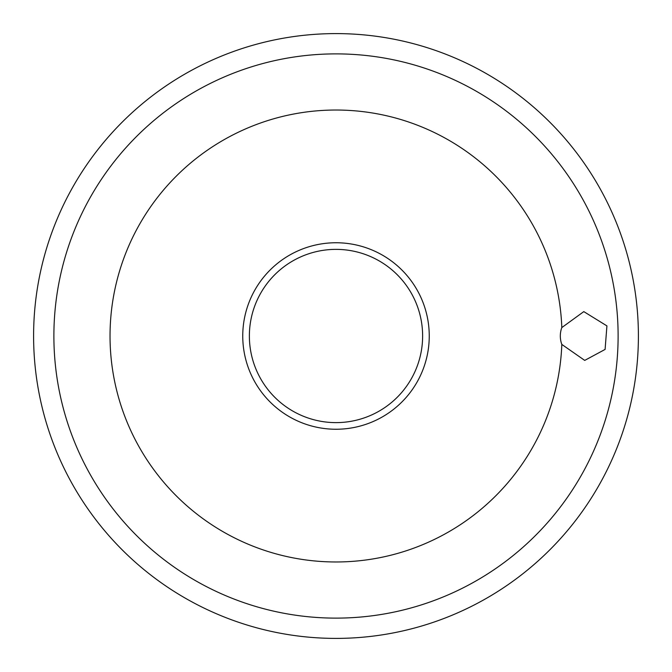 <?xml version="1.0" encoding="UTF-8"?>
<svg xmlns="http://www.w3.org/2000/svg" width="672" height="672" viewBox="0 0 672 672"><rect width="100%" height="100%" fill="white"/><g stroke="black" fill="none" stroke-linecap="round" stroke-linejoin="round"><path stroke-width="1.01" d="M336 429.248A93.248 93.248 0 0 0 416.758 289.38A93.248 93.248 0 0 0 255.242 289.38A93.248 93.248 0 0 0 336 429.248M561.817 327.583A225.968 225.968 0 0 0 220.592 141.725A225.968 225.968 0 0 0 220.592 530.275A225.968 225.968 0 0 0 561.817 344.417A24.402 24.402 0 0 1 561.817 327.583L583.8 311.615L606.925 325.895L605.094 349.423L584.716 360.402L561.817 344.417M336 638.4A302.4 302.4 0 0 0 597.887 184.8A302.4 302.4 0 0 0 74.113 184.8A302.4 302.4 0 0 0 336 638.4A302.4 302.4 0 0 0 597.887 184.8A302.4 302.4 0 0 0 74.113 184.8A302.4 302.4 0 0 0 336 638.4M336 422.621A86.621 86.621 0 0 0 411.02 292.69A86.621 86.621 0 0 0 260.98 292.69A86.621 86.621 0 0 0 336 422.621M617.921 325.492A282.122 282.122 0 0 0 328.994 53.97A282.122 282.122 0 0 0 53.903 339.503A282.122 282.122 0 0 0 336 618.122A282.122 282.122 0 0 0 617.921 325.492"/></g></svg>
